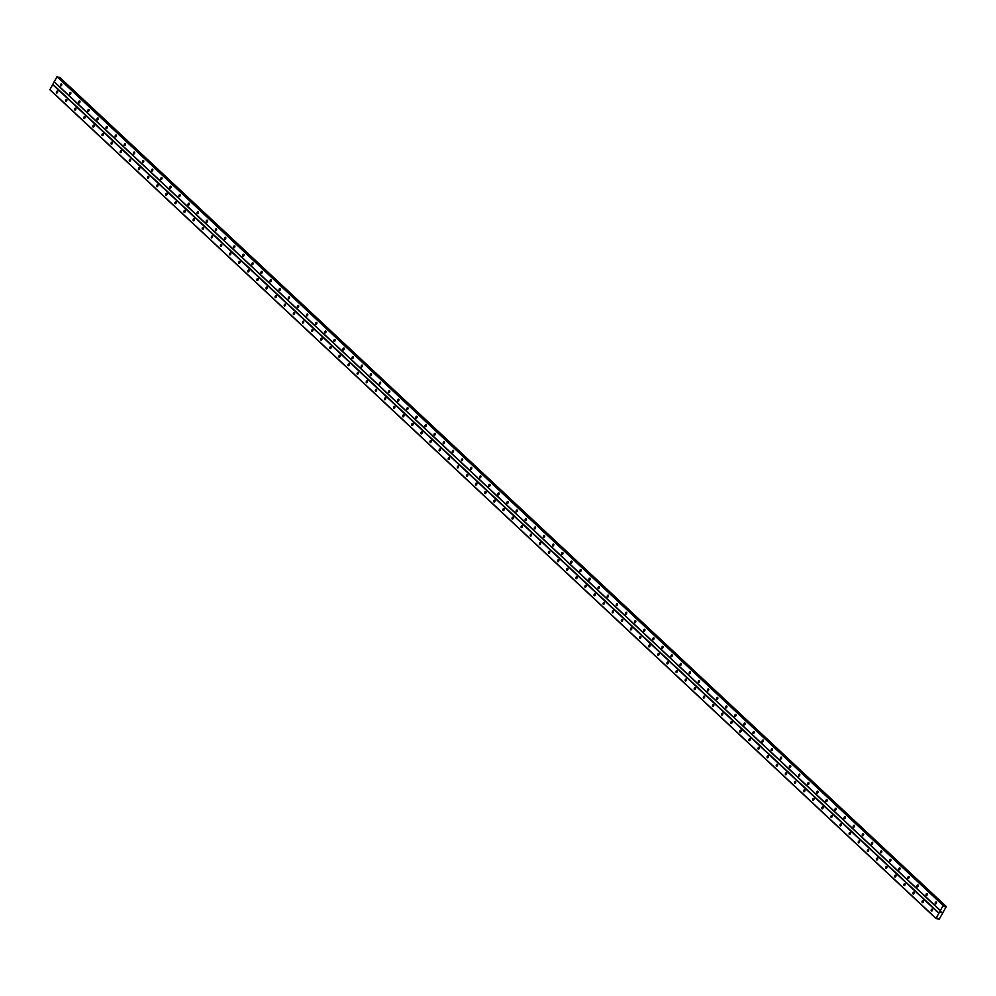 <?xml version="1.0" encoding="UTF-8"?>
<svg xmlns="http://www.w3.org/2000/svg" width="996" height="996" viewBox="0 0 996 996"><rect width="100%" height="100%" fill="white"/><g stroke="black" fill="none" stroke-linecap="round" stroke-linejoin="round"><path stroke-width="1.49" d="M57.569 91.134A1.058 0.672 109.4 0 1 56.56 92.927A1.058 0.672 109.4 0 1 57.569 91.134M66.682 99.65A1.058 0.672 109.4 0 1 65.674 101.443A1.058 0.672 109.4 0 1 66.682 99.65M75.796 108.178A1.058 0.672 109.4 0 1 74.787 109.971A1.058 0.672 109.4 0 1 75.796 108.178M84.909 116.694A1.058 0.672 109.4 0 1 83.901 118.487A1.058 0.672 109.4 0 1 84.909 116.694M94.022 125.222A1.058 0.672 109.4 0 1 93.014 127.015A1.058 0.672 109.4 0 1 94.022 125.222M103.136 133.738A1.058 0.672 109.4 0 1 102.127 135.531A1.058 0.672 109.4 0 1 103.136 133.738M112.249 142.266A1.058 0.672 109.4 0 1 111.228 144.059A1.058 0.672 109.4 0 1 112.249 142.266M121.363 150.782A1.058 0.672 109.4 0 1 120.342 152.575A1.058 0.672 109.4 0 1 121.363 150.782M130.464 159.298A1.058 0.672 109.4 0 1 129.455 161.103A1.058 0.672 109.4 0 1 130.464 159.298M139.577 167.826A1.058 0.672 109.4 0 1 138.569 169.619A1.058 0.672 109.4 0 1 139.577 167.826M148.69 176.342A1.058 0.672 109.4 0 1 147.682 178.147A1.058 0.672 109.4 0 1 148.69 176.342M157.804 184.87A1.058 0.672 109.4 0 1 156.795 186.663A1.058 0.672 109.4 0 1 157.804 184.87M166.917 193.386A1.058 0.672 109.4 0 1 165.909 195.191A1.058 0.672 109.4 0 1 166.917 193.386M176.031 201.914A1.058 0.672 109.4 0 1 175.022 203.707A1.058 0.672 109.4 0 1 176.031 201.914M185.144 210.43A1.058 0.672 109.4 0 1 184.123 212.235A1.058 0.672 109.4 0 1 185.144 210.43M194.257 218.958A1.058 0.672 109.4 0 1 193.236 220.751A1.058 0.672 109.4 0 1 194.257 218.958M203.358 227.474A1.058 0.672 109.4 0 1 202.35 229.279A1.058 0.672 109.4 0 1 203.358 227.474M212.472 236.002A1.058 0.672 109.4 0 1 211.463 237.795A1.058 0.672 109.4 0 1 212.472 236.002M221.585 244.518A1.058 0.672 109.4 0 1 220.577 246.323A1.058 0.672 109.4 0 1 221.585 244.518M230.699 253.046A1.058 0.672 109.4 0 1 229.69 254.839A1.058 0.672 109.4 0 1 230.699 253.046M239.812 261.562A1.058 0.672 109.4 0 1 238.803 263.367A1.058 0.672 109.4 0 1 239.812 261.562M248.925 270.09A1.058 0.672 109.4 0 1 247.917 271.883A1.058 0.672 109.4 0 1 248.925 270.09M258.039 278.606A1.058 0.672 109.4 0 1 257.018 280.399A1.058 0.672 109.4 0 1 258.039 278.606M267.152 287.134A1.058 0.672 109.4 0 1 266.131 288.927A1.058 0.672 109.4 0 1 267.152 287.134M276.253 295.65A1.058 0.672 109.4 0 1 275.245 297.443A1.058 0.672 109.4 0 1 276.253 295.65M285.366 304.178A1.058 0.672 109.4 0 1 284.358 305.971A1.058 0.672 109.4 0 1 285.366 304.178M294.48 312.694A1.058 0.672 109.4 0 1 293.471 314.487A1.058 0.672 109.4 0 1 294.48 312.694M303.593 321.222A1.058 0.672 109.4 0 1 302.585 323.015A1.058 0.672 109.4 0 1 303.593 321.222M312.707 329.738A1.058 0.672 109.4 0 1 311.698 331.531A1.058 0.672 109.4 0 1 312.707 329.738M321.82 338.267A1.058 0.672 109.4 0 1 320.812 340.059A1.058 0.672 109.4 0 1 321.82 338.267M330.933 346.782A1.058 0.672 109.4 0 1 329.913 348.575A1.058 0.672 109.4 0 1 330.933 346.782M340.047 355.311A1.058 0.672 109.4 0 1 339.026 357.103A1.058 0.672 109.4 0 1 340.047 355.311M349.148 363.826A1.058 0.672 109.4 0 1 348.139 365.619A1.058 0.672 109.4 0 1 349.148 363.826M358.261 372.355A1.058 0.672 109.4 0 1 357.253 374.147A1.058 0.672 109.4 0 1 358.261 372.355M367.375 380.87A1.058 0.672 109.4 0 1 366.366 382.663A1.058 0.672 109.4 0 1 367.375 380.87M376.488 389.399A1.058 0.672 109.4 0 1 375.48 391.191A1.058 0.672 109.4 0 1 376.488 389.399M385.601 397.914A1.058 0.672 109.4 0 1 384.593 399.707A1.058 0.672 109.4 0 1 385.601 397.914M394.715 406.443A1.058 0.672 109.4 0 1 393.706 408.236A1.058 0.672 109.4 0 1 394.715 406.443M403.828 414.959A1.058 0.672 109.4 0 1 402.807 416.751A1.058 0.672 109.4 0 1 403.828 414.959M412.942 423.474A1.058 0.672 109.4 0 1 411.921 425.28A1.058 0.672 109.4 0 1 412.942 423.474M422.043 432.003A1.058 0.672 109.4 0 1 421.034 433.795A1.058 0.672 109.4 0 1 422.043 432.003M431.156 440.518A1.058 0.672 109.4 0 1 430.148 442.324A1.058 0.672 109.4 0 1 431.156 440.518M440.269 449.047A1.058 0.672 109.4 0 1 439.261 450.839A1.058 0.672 109.4 0 1 440.269 449.047M449.383 457.562A1.058 0.672 109.4 0 1 448.374 459.368A1.058 0.672 109.4 0 1 449.383 457.562M458.496 466.091A1.058 0.672 109.4 0 1 457.488 467.883A1.058 0.672 109.4 0 1 458.496 466.091M467.61 474.606A1.058 0.672 109.4 0 1 466.601 476.412A1.058 0.672 109.4 0 1 467.61 474.606M476.723 483.135A1.058 0.672 109.4 0 1 475.702 484.928A1.058 0.672 109.4 0 1 476.723 483.135M485.836 491.651A1.058 0.672 109.4 0 1 484.815 493.456A1.058 0.672 109.4 0 1 485.836 491.651M494.937 500.179A1.058 0.672 109.4 0 1 493.929 501.972A1.058 0.672 109.4 0 1 494.937 500.179M504.051 508.695A1.058 0.672 109.4 0 1 503.042 510.5A1.058 0.672 109.4 0 1 504.051 508.695M513.164 517.223A1.058 0.672 109.4 0 1 512.156 519.016A1.058 0.672 109.4 0 1 513.164 517.223M522.278 525.739A1.058 0.672 109.4 0 1 521.269 527.544A1.058 0.672 109.4 0 1 522.278 525.739M531.391 534.267A1.058 0.672 109.4 0 1 530.382 536.06A1.058 0.672 109.4 0 1 531.391 534.267M540.504 542.783A1.058 0.672 109.4 0 1 539.496 544.575A1.058 0.672 109.4 0 1 540.504 542.783M549.618 551.311A1.058 0.672 109.4 0 1 548.597 553.104A1.058 0.672 109.4 0 1 549.618 551.311M558.731 559.827A1.058 0.672 109.4 0 1 557.71 561.62A1.058 0.672 109.4 0 1 558.731 559.827M567.832 568.355A1.058 0.672 109.4 0 1 566.824 570.148A1.058 0.672 109.4 0 1 567.832 568.355M576.945 576.871A1.058 0.672 109.4 0 1 575.937 578.664A1.058 0.672 109.4 0 1 576.945 576.871M586.059 585.399A1.058 0.672 109.4 0 1 585.05 587.192A1.058 0.672 109.4 0 1 586.059 585.399M595.172 593.915A1.058 0.672 109.4 0 1 594.164 595.708A1.058 0.672 109.4 0 1 595.172 593.915M604.286 602.443A1.058 0.672 109.4 0 1 603.277 604.236A1.058 0.672 109.4 0 1 604.286 602.443M613.399 610.959A1.058 0.672 109.4 0 1 612.391 612.752A1.058 0.672 109.4 0 1 613.399 610.959M622.512 619.487A1.058 0.672 109.4 0 1 621.492 621.28A1.058 0.672 109.4 0 1 622.512 619.487M631.626 628.003A1.058 0.672 109.4 0 1 630.605 629.796A1.058 0.672 109.4 0 1 631.626 628.003M640.727 636.531A1.058 0.672 109.4 0 1 639.718 638.324A1.058 0.672 109.4 0 1 640.727 636.531M649.84 645.047A1.058 0.672 109.4 0 1 648.832 646.84A1.058 0.672 109.4 0 1 649.84 645.047M658.954 653.575A1.058 0.672 109.4 0 1 657.945 655.368A1.058 0.672 109.4 0 1 658.954 653.575M668.067 662.091A1.058 0.672 109.4 0 1 667.059 663.884A1.058 0.672 109.4 0 1 668.067 662.091M677.18 670.619A1.058 0.672 109.4 0 1 676.172 672.412A1.058 0.672 109.4 0 1 677.18 670.619M686.294 679.135A1.058 0.672 109.4 0 1 685.285 680.928A1.058 0.672 109.4 0 1 686.294 679.135M695.407 687.651A1.058 0.672 109.4 0 1 694.386 689.456A1.058 0.672 109.4 0 1 695.407 687.651M704.521 696.179A1.058 0.672 109.4 0 1 703.5 697.972A1.058 0.672 109.4 0 1 704.521 696.179M713.622 704.695A1.058 0.672 109.4 0 1 712.613 706.5A1.058 0.672 109.4 0 1 713.622 704.695M722.735 713.223A1.058 0.672 109.4 0 1 721.727 715.016A1.058 0.672 109.4 0 1 722.735 713.223M731.848 721.739A1.058 0.672 109.4 0 1 730.84 723.544A1.058 0.672 109.4 0 1 731.848 721.739M740.962 730.267A1.058 0.672 109.4 0 1 739.953 732.06A1.058 0.672 109.4 0 1 740.962 730.267M750.075 738.783A1.058 0.672 109.4 0 1 749.067 740.588A1.058 0.672 109.4 0 1 750.075 738.783M759.189 747.311A1.058 0.672 109.4 0 1 758.18 749.104A1.058 0.672 109.4 0 1 759.189 747.311M768.302 755.827A1.058 0.672 109.4 0 1 767.281 757.632A1.058 0.672 109.4 0 1 768.302 755.827M777.415 764.355A1.058 0.672 109.4 0 1 776.394 766.148A1.058 0.672 109.4 0 1 777.415 764.355M786.516 772.871A1.058 0.672 109.4 0 1 785.508 774.676A1.058 0.672 109.4 0 1 786.516 772.871M795.63 781.399A1.058 0.672 109.4 0 1 794.621 783.192A1.058 0.672 109.4 0 1 795.63 781.399M804.743 789.915A1.058 0.672 109.4 0 1 803.735 791.72A1.058 0.672 109.4 0 1 804.743 789.915M813.857 798.443A1.058 0.672 109.4 0 1 812.848 800.236A1.058 0.672 109.4 0 1 813.857 798.443M822.97 806.959A1.058 0.672 109.4 0 1 821.961 808.752A1.058 0.672 109.4 0 1 822.97 806.959M832.083 815.487A1.058 0.672 109.4 0 1 831.075 817.28A1.058 0.672 109.4 0 1 832.083 815.487M841.197 824.003A1.058 0.672 109.4 0 1 840.176 825.796A1.058 0.672 109.4 0 1 841.197 824.003M850.31 832.532A1.058 0.672 109.4 0 1 849.289 834.324A1.058 0.672 109.4 0 1 850.31 832.532M859.411 841.047A1.058 0.672 109.4 0 1 858.403 842.84A1.058 0.672 109.4 0 1 859.411 841.047M868.524 849.576A1.058 0.672 109.4 0 1 867.516 851.368A1.058 0.672 109.4 0 1 868.524 849.576M877.638 858.091A1.058 0.672 109.4 0 1 876.629 859.884A1.058 0.672 109.4 0 1 877.638 858.091M886.751 866.62A1.058 0.672 109.4 0 1 885.743 868.412A1.058 0.672 109.4 0 1 886.751 866.62M895.865 875.135A1.058 0.672 109.4 0 1 894.856 876.928A1.058 0.672 109.4 0 1 895.865 875.135M904.978 883.664A1.058 0.672 109.4 0 1 903.97 885.456A1.058 0.672 109.4 0 1 904.978 883.664M914.091 892.179A1.058 0.672 109.4 0 1 913.071 893.972A1.058 0.672 109.4 0 1 914.091 892.179M923.205 900.708A1.058 0.672 109.4 0 1 922.184 902.501A1.058 0.672 109.4 0 1 923.205 900.708M932.306 909.224A1.058 0.672 109.4 0 1 931.297 911.016A1.058 0.672 109.4 0 1 932.306 909.224M61.628 83.95A1.058 0.672 109.4 0 1 60.607 85.743A1.058 0.672 109.4 0 1 61.628 83.95M70.728 92.466A1.058 0.672 109.4 0 1 69.72 94.259A1.058 0.672 109.4 0 1 70.728 92.466M79.842 100.994A1.058 0.672 109.4 0 1 78.833 102.787A1.058 0.672 109.4 0 1 79.842 100.994M88.955 109.51A1.058 0.672 109.4 0 1 87.947 111.303A1.058 0.672 109.4 0 1 88.955 109.51M98.069 118.038A1.058 0.672 109.4 0 1 97.06 119.831A1.058 0.672 109.4 0 1 98.069 118.038M107.182 126.554A1.058 0.672 109.4 0 1 106.174 128.347A1.058 0.672 109.4 0 1 107.182 126.554M116.295 135.083A1.058 0.672 109.4 0 1 115.287 136.875A1.058 0.672 109.4 0 1 116.295 135.083M125.409 143.598A1.058 0.672 109.4 0 1 124.388 145.391A1.058 0.672 109.4 0 1 125.409 143.598M134.522 152.127A1.058 0.672 109.4 0 1 133.501 153.919A1.058 0.672 109.4 0 1 134.522 152.127M143.623 160.642A1.058 0.672 109.4 0 1 142.615 162.435A1.058 0.672 109.4 0 1 143.623 160.642M152.737 169.171A1.058 0.672 109.4 0 1 151.728 170.963A1.058 0.672 109.4 0 1 152.737 169.171M161.85 177.686A1.058 0.672 109.4 0 1 160.842 179.479A1.058 0.672 109.4 0 1 161.85 177.686M170.963 186.215A1.058 0.672 109.4 0 1 169.955 188.007A1.058 0.672 109.4 0 1 170.963 186.215M180.077 194.73A1.058 0.672 109.4 0 1 179.068 196.523A1.058 0.672 109.4 0 1 180.077 194.73M189.19 203.259A1.058 0.672 109.4 0 1 188.182 205.052A1.058 0.672 109.4 0 1 189.19 203.259M198.304 211.775A1.058 0.672 109.4 0 1 197.283 213.567A1.058 0.672 109.4 0 1 198.304 211.775M207.417 220.29A1.058 0.672 109.4 0 1 206.396 222.096A1.058 0.672 109.4 0 1 207.417 220.29M216.518 228.819A1.058 0.672 109.4 0 1 215.51 230.611A1.058 0.672 109.4 0 1 216.518 228.819M225.631 237.334A1.058 0.672 109.4 0 1 224.623 239.14A1.058 0.672 109.4 0 1 225.631 237.334M234.745 245.863A1.058 0.672 109.4 0 1 233.736 247.655A1.058 0.672 109.4 0 1 234.745 245.863M243.858 254.378A1.058 0.672 109.4 0 1 242.85 256.184A1.058 0.672 109.4 0 1 243.858 254.378M252.972 262.907A1.058 0.672 109.4 0 1 251.963 264.699A1.058 0.672 109.4 0 1 252.972 262.907M262.085 271.422A1.058 0.672 109.4 0 1 261.077 273.228A1.058 0.672 109.4 0 1 262.085 271.422M271.198 279.951A1.058 0.672 109.4 0 1 270.177 281.744A1.058 0.672 109.4 0 1 271.198 279.951M280.312 288.466A1.058 0.672 109.4 0 1 279.291 290.272A1.058 0.672 109.4 0 1 280.312 288.466M289.413 296.995A1.058 0.672 109.4 0 1 288.404 298.788A1.058 0.672 109.4 0 1 289.413 296.995M298.526 305.511A1.058 0.672 109.4 0 1 297.518 307.316A1.058 0.672 109.4 0 1 298.526 305.511M307.639 314.039A1.058 0.672 109.4 0 1 306.631 315.832A1.058 0.672 109.4 0 1 307.639 314.039M316.753 322.555A1.058 0.672 109.4 0 1 315.744 324.347A1.058 0.672 109.4 0 1 316.753 322.555M325.866 331.083A1.058 0.672 109.4 0 1 324.858 332.876A1.058 0.672 109.4 0 1 325.866 331.083M334.98 339.599A1.058 0.672 109.4 0 1 333.971 341.391A1.058 0.672 109.4 0 1 334.98 339.599M344.093 348.127A1.058 0.672 109.4 0 1 343.072 349.92A1.058 0.672 109.4 0 1 344.093 348.127M353.207 356.643A1.058 0.672 109.4 0 1 352.186 358.435A1.058 0.672 109.4 0 1 353.207 356.643M362.307 365.171A1.058 0.672 109.4 0 1 361.299 366.964A1.058 0.672 109.4 0 1 362.307 365.171M371.421 373.687A1.058 0.672 109.4 0 1 370.412 375.48A1.058 0.672 109.4 0 1 371.421 373.687M380.534 382.215A1.058 0.672 109.4 0 1 379.526 384.008A1.058 0.672 109.4 0 1 380.534 382.215M389.648 390.731A1.058 0.672 109.4 0 1 388.639 392.524A1.058 0.672 109.4 0 1 389.648 390.731M398.761 399.259A1.058 0.672 109.4 0 1 397.753 401.052A1.058 0.672 109.4 0 1 398.761 399.259M407.874 407.775A1.058 0.672 109.4 0 1 406.866 409.568A1.058 0.672 109.4 0 1 407.874 407.775M416.988 416.303A1.058 0.672 109.4 0 1 415.967 418.096A1.058 0.672 109.4 0 1 416.988 416.303M426.101 424.819A1.058 0.672 109.4 0 1 425.08 426.612A1.058 0.672 109.4 0 1 426.101 424.819M435.202 433.347A1.058 0.672 109.4 0 1 434.194 435.14A1.058 0.672 109.4 0 1 435.202 433.347M444.316 441.863A1.058 0.672 109.4 0 1 443.307 443.656A1.058 0.672 109.4 0 1 444.316 441.863M453.429 450.391A1.058 0.672 109.4 0 1 452.421 452.184A1.058 0.672 109.4 0 1 453.429 450.391M462.542 458.907A1.058 0.672 109.4 0 1 461.534 460.7A1.058 0.672 109.4 0 1 462.542 458.907M471.656 467.435A1.058 0.672 109.4 0 1 470.647 469.228A1.058 0.672 109.4 0 1 471.656 467.435M480.769 475.951A1.058 0.672 109.4 0 1 479.761 477.744A1.058 0.672 109.4 0 1 480.769 475.951M489.883 484.467A1.058 0.672 109.4 0 1 488.862 486.272A1.058 0.672 109.4 0 1 489.883 484.467M498.996 492.995A1.058 0.672 109.4 0 1 497.975 494.788A1.058 0.672 109.4 0 1 498.996 492.995M508.097 501.511A1.058 0.672 109.4 0 1 507.089 503.316A1.058 0.672 109.4 0 1 508.097 501.511M517.21 510.039A1.058 0.672 109.4 0 1 516.202 511.832A1.058 0.672 109.4 0 1 517.21 510.039M526.324 518.555A1.058 0.672 109.4 0 1 525.315 520.36A1.058 0.672 109.4 0 1 526.324 518.555M535.437 527.083A1.058 0.672 109.4 0 1 534.429 528.876A1.058 0.672 109.4 0 1 535.437 527.083M544.551 535.599A1.058 0.672 109.4 0 1 543.542 537.404A1.058 0.672 109.4 0 1 544.551 535.599M553.664 544.127A1.058 0.672 109.4 0 1 552.656 545.92A1.058 0.672 109.4 0 1 553.664 544.127M562.777 552.643A1.058 0.672 109.4 0 1 561.756 554.448A1.058 0.672 109.4 0 1 562.777 552.643M571.891 561.171A1.058 0.672 109.4 0 1 570.87 562.964A1.058 0.672 109.4 0 1 571.891 561.171M580.992 569.687A1.058 0.672 109.4 0 1 579.983 571.492A1.058 0.672 109.4 0 1 580.992 569.687M590.105 578.215A1.058 0.672 109.4 0 1 589.097 580.008A1.058 0.672 109.4 0 1 590.105 578.215M599.219 586.731A1.058 0.672 109.4 0 1 598.21 588.536A1.058 0.672 109.4 0 1 599.219 586.731M608.332 595.259A1.058 0.672 109.4 0 1 607.323 597.052A1.058 0.672 109.4 0 1 608.332 595.259M617.445 603.775A1.058 0.672 109.4 0 1 616.437 605.568A1.058 0.672 109.4 0 1 617.445 603.775M626.559 612.303A1.058 0.672 109.4 0 1 625.55 614.096A1.058 0.672 109.4 0 1 626.559 612.303M635.672 620.819A1.058 0.672 109.4 0 1 634.651 622.612A1.058 0.672 109.4 0 1 635.672 620.819M644.786 629.348A1.058 0.672 109.4 0 1 643.765 631.14A1.058 0.672 109.4 0 1 644.786 629.348M653.886 637.863A1.058 0.672 109.4 0 1 652.878 639.656A1.058 0.672 109.4 0 1 653.886 637.863M663 646.392A1.058 0.672 109.4 0 1 661.991 648.184A1.058 0.672 109.4 0 1 663 646.392M672.113 654.907A1.058 0.672 109.4 0 1 671.105 656.7A1.058 0.672 109.4 0 1 672.113 654.907M681.227 663.436A1.058 0.672 109.4 0 1 680.218 665.228A1.058 0.672 109.4 0 1 681.227 663.436M690.34 671.951A1.058 0.672 109.4 0 1 689.332 673.744A1.058 0.672 109.4 0 1 690.34 671.951M699.453 680.48A1.058 0.672 109.4 0 1 698.445 682.272A1.058 0.672 109.4 0 1 699.453 680.48M708.567 688.995A1.058 0.672 109.4 0 1 707.546 690.788A1.058 0.672 109.4 0 1 708.567 688.995M717.68 697.524A1.058 0.672 109.4 0 1 716.659 699.317A1.058 0.672 109.4 0 1 717.68 697.524M726.781 706.04A1.058 0.672 109.4 0 1 725.773 707.832A1.058 0.672 109.4 0 1 726.781 706.04M735.895 714.568A1.058 0.672 109.4 0 1 734.886 716.361A1.058 0.672 109.4 0 1 735.895 714.568M745.008 723.084A1.058 0.672 109.4 0 1 744 724.876A1.058 0.672 109.4 0 1 745.008 723.084M754.121 731.612A1.058 0.672 109.4 0 1 753.113 733.405A1.058 0.672 109.4 0 1 754.121 731.612M763.235 740.128A1.058 0.672 109.4 0 1 762.226 741.92A1.058 0.672 109.4 0 1 763.235 740.128M772.348 748.643A1.058 0.672 109.4 0 1 771.34 750.449A1.058 0.672 109.4 0 1 772.348 748.643M781.462 757.172A1.058 0.672 109.4 0 1 780.441 758.964A1.058 0.672 109.4 0 1 781.462 757.172M790.575 765.687A1.058 0.672 109.4 0 1 789.554 767.493A1.058 0.672 109.4 0 1 790.575 765.687M799.676 774.216A1.058 0.672 109.4 0 1 798.668 776.009A1.058 0.672 109.4 0 1 799.676 774.216M808.789 782.732A1.058 0.672 109.4 0 1 807.781 784.537A1.058 0.672 109.4 0 1 808.789 782.732M817.903 791.26A1.058 0.672 109.4 0 1 816.894 793.053A1.058 0.672 109.4 0 1 817.903 791.26M827.016 799.776A1.058 0.672 109.4 0 1 826.008 801.581A1.058 0.672 109.4 0 1 827.016 799.776M836.13 808.304A1.058 0.672 109.4 0 1 835.121 810.097A1.058 0.672 109.4 0 1 836.13 808.304M845.243 816.82A1.058 0.672 109.4 0 1 844.235 818.625A1.058 0.672 109.4 0 1 845.243 816.82M854.356 825.348A1.058 0.672 109.4 0 1 853.335 827.141A1.058 0.672 109.4 0 1 854.356 825.348M863.47 833.864A1.058 0.672 109.4 0 1 862.449 835.669A1.058 0.672 109.4 0 1 863.47 833.864M872.571 842.392A1.058 0.672 109.4 0 1 871.562 844.185A1.058 0.672 109.4 0 1 872.571 842.392M881.684 850.908A1.058 0.672 109.4 0 1 880.676 852.713A1.058 0.672 109.4 0 1 881.684 850.908M890.798 859.436A1.058 0.672 109.4 0 1 889.789 861.229A1.058 0.672 109.4 0 1 890.798 859.436M899.911 867.952A1.058 0.672 109.4 0 1 898.902 869.745A1.058 0.672 109.4 0 1 899.911 867.952M909.024 876.48A1.058 0.672 109.4 0 1 908.016 878.273A1.058 0.672 109.4 0 1 909.024 876.48M918.138 884.996A1.058 0.672 109.4 0 1 917.129 886.789A1.058 0.672 109.4 0 1 918.138 884.996M927.251 893.524A1.058 0.672 109.4 0 1 926.23 895.317A1.058 0.672 109.4 0 1 927.251 893.524M936.365 902.04A1.058 0.672 109.4 0 1 935.344 903.833A1.058 0.672 109.4 0 1 936.365 902.04M940.871 912.187L941.73 911.987M944.382 906.584L946.2 906.771L939.203 919.183L935.991 918.499L943.125 905.476L944.021 906.248M943.835 905.489L56.996 76.729L49.862 89.752L935.991 918.499M59.909 77.539L58.727 77.7M59.897 77.514L945.988 906.248L59.897 77.514M939.016 913.12L52.888 84.361M940.373 910.718L54.245 81.971M938.742 913.257L52.614 84.511M935.929 918.237L49.8 89.491M945.192 906.298L59.063 77.551M945.104 906.323L58.988 77.576M943.399 905.339L57.282 76.592M943.125 905.476L56.996 76.729M940.311 910.456L54.182 81.709M938.195 919.196L937.211 918.275M945.665 906.136L59.548 77.389M945.54 906.173L59.411 77.427M944.631 906.559L943.947 905.924M943.797 905.476L57.668 76.717M938.083 918.897L937.348 918.212"/></g></svg>
